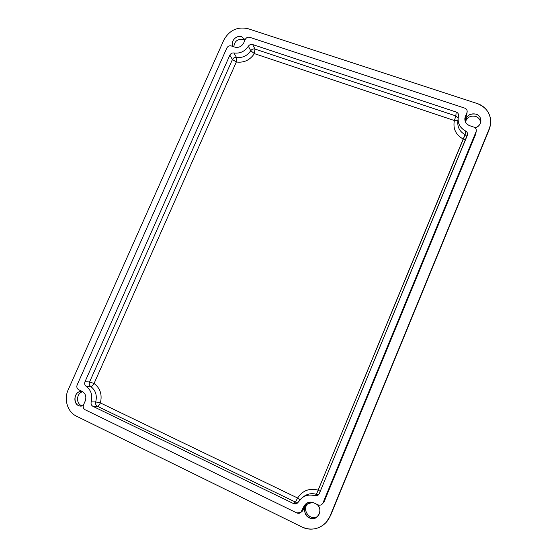 <?xml version="1.0" encoding="UTF-8"?>
<svg xmlns="http://www.w3.org/2000/svg" width="557" height="557" viewBox="0 0 557 557"><rect width="100%" height="100%" fill="white"/><g stroke="black" fill="none" stroke-linecap="round" stroke-linejoin="round"><path stroke-width="0.84" d="M82.742 391.731C75.982 393.186 75.766 404.751 82.506 405.844C75.766 404.751 75.982 393.186 82.742 391.731M475.671 116.42C470.769 115.39 467.393 117.081 465.541 121.503C467.393 117.081 470.769 115.39 475.671 116.42C478.735 117.597 480.364 119.734 480.559 122.839C480.364 119.734 478.735 117.597 475.671 116.42M243.165 39.477C237.574 38.795 234.455 41.232 233.822 46.788C234.455 41.232 237.574 38.795 243.165 39.477L244.857 40.355L243.165 39.477M307.965 503.57C300.898 509.836 310.952 522.264 318.075 515.977C310.952 522.264 300.898 509.836 307.965 503.57M490.369 125.102L488.99 130.094L330.454 515.726L326.59 521.888L330.524 515.615L326.068 522.466C319.098 529.366 311.064 530.877 301.978 526.999L76.518 416.211C67.564 412.048 63.658 399.48 68.177 389.823L223.803 40.104C229.345 30.203 237.449 26.409 248.116 28.72L477.119 103.511C487.166 107.578 491.58 114.77 490.369 125.102L489.304 128.618L329.953 516.276L489.06 129.865L490.118 126.355L488.99 130.094L330.524 515.615L326.068 522.466M312.568 502.393L307.408 503.981C299.095 510.17 310.333 524.074 317.601 516.492C320.797 512.517 320.693 508.534 317.288 504.531C323.694 510.337 317.01 521.596 309.351 517.885C301.581 514.501 304.296 501.544 312.568 502.393M241.731 36.776C236.265 34.673 229.978 41.74 233.049 46.53C229.978 41.74 236.265 34.673 241.731 36.776L245.136 39.721L241.731 36.776M82.29 391.467L81.823 391.439C73.099 390.854 72.319 406.457 81.127 406.018L83.272 405.607C73.092 409.458 71.818 390.276 82.29 391.467M475.998 114.122C470.428 113.113 466.954 115.195 465.561 120.368L465.652 122.38C465.805 116.03 469.252 113.28 475.998 114.122C482.87 116.03 482.188 126.279 475.058 127.762C478.254 126.794 480.183 124.782 480.837 121.732C481.164 118.091 479.549 115.557 475.998 114.122M317.998 490.097L320.233 491.337L317.998 490.097C309.358 487.918 302.562 490.557 297.612 498.014L100.378 402.92C102.356 394.69 100.253 388.208 94.07 383.481L236.328 61.987C243.882 62.969 249.898 60.177 254.382 53.618L454.387 120.535C452.806 128.625 455.737 134.787 463.166 139.027L316.418 494.344L465.144 134.662C460.047 131.891 457.596 127.734 457.791 122.199C457.596 127.734 460.047 131.891 465.144 134.662L463.166 139.027L465.603 139.529L463.166 139.027C455.737 134.787 452.806 128.625 454.387 120.535L455.863 115.933L254.981 49.058L254.382 53.618L250.741 50.729C247.197 55.923 242.427 58.13 236.447 57.364L236.328 61.987L232.436 59.529L89.58 381.977L94.07 383.481C92.866 385.347 91.752 386.356 90.728 386.509C95.623 390.262 97.287 395.4 95.713 401.917L100.378 402.92C99.404 404.939 98.422 406.053 97.433 406.269L295.454 502.094L297.612 498.014L299.875 499.817L297.612 498.014L295.454 502.094L298.12 502.317L295.454 502.094L293.448 503.542L92.928 406.338C91.32 405.378 90.742 403.909 91.188 401.924C92.789 395.324 91.111 390.116 86.161 386.314C84.706 385.145 84.316 383.62 84.998 381.719L229.846 55.171C230.737 53.507 232.088 52.776 233.905 52.978C239.963 53.744 244.781 51.502 248.373 46.245L250.741 50.729L254.382 53.618L254.981 49.058C253.24 48.633 251.827 49.19 250.741 50.729C251.827 49.19 253.24 48.633 254.981 49.058L252.669 44.553C250.908 44.121 249.473 44.685 248.373 46.245C249.473 44.685 250.908 44.121 252.669 44.553L254.981 49.058L455.863 115.933L454.387 120.535L457.938 120.368L454.387 120.535L254.382 53.618C249.898 60.177 243.882 62.969 236.328 61.987L236.447 57.364C234.657 57.169 233.32 57.886 232.436 59.529L236.328 61.987L94.07 383.481L89.58 381.977C88.904 383.843 89.287 385.353 90.728 386.509C91.752 386.356 92.866 385.347 94.07 383.481C100.253 388.208 102.356 394.69 100.378 402.92L95.713 401.917C95.268 403.874 95.846 405.322 97.433 406.269C98.422 406.053 99.404 404.939 100.378 402.92L297.612 498.014C302.562 490.557 309.358 487.918 317.998 490.097M458.119 118.147L455.863 115.933L456.141 112.02L252.669 44.553L456.141 112.02L455.863 115.933L458.119 118.147M304.157 496.252C307.903 493.669 311.99 493.029 316.418 494.344L318.924 494.268L316.418 494.344L314.712 495.688L318.179 495.062L319.335 493.516L467.539 134.509C467.65 132.935 466.989 131.765 465.555 130.979C460.388 128.18 457.903 123.974 458.098 118.363L458.578 115.55C458.606 113.851 457.798 112.674 456.141 112.02C458.035 112.813 458.815 114.185 458.474 116.141C457.213 122.644 459.567 127.588 465.555 130.979L465.144 134.662L465.555 130.979C467.33 132.023 467.908 133.506 467.302 135.421L319.335 493.516C318.346 495.452 316.801 496.176 314.712 495.688L316.418 494.344C311.99 493.029 307.903 493.669 304.157 496.252L302.277 497.617C306.072 494.992 310.221 494.351 314.712 495.688C307.756 493.92 302.284 496.036 298.294 502.045L302.277 497.617M466.87 136.465L465.144 134.662L466.87 136.465M322.037 504.238L324.083 501.871L322.037 504.238C320.79 505.276 319.405 505.471 317.887 504.823C320.157 505.645 321.869 504.983 323.011 502.846L476.061 131.724C476.695 129.579 475.957 128.033 473.84 127.093L469.76 125.729C465.548 123.849 464.078 120.778 465.346 116.517L466.926 112.702C467.56 110.578 466.829 109.054 464.733 108.128L249.759 37.319C247.795 36.887 246.298 37.584 245.275 39.415L243.715 42.924C241.661 46.586 238.675 47.979 234.755 47.101L231.287 45.939C229.331 45.5 227.848 46.196 226.824 48.02L77.151 384.922C76.427 387.038 76.943 388.64 78.69 389.733L82.102 391.369C85.611 393.555 86.641 396.779 85.2 401.054L83.515 404.855C82.798 407 83.313 408.622 85.075 409.729L296.832 512.941C299.081 513.77 300.78 513.115 301.922 510.978L303.649 506.821C305.925 502.553 309.33 501.237 313.849 502.88L317.887 504.823L313.849 502.88C311.036 501.648 308.411 501.927 305.981 503.709L303.649 506.821L300.815 512.489L296.832 512.941L85.075 409.729C83.313 408.622 82.798 407 83.515 404.855L85.2 401.054C86.641 396.779 85.611 393.555 82.102 391.369L78.69 389.733C76.943 388.64 76.427 387.038 77.151 384.922L226.824 48.02C227.848 46.196 229.331 45.5 231.287 45.939L234.755 47.101C238.675 47.979 241.661 46.586 243.715 42.924L245.275 39.415C246.298 37.584 247.795 36.887 249.759 37.319L464.733 108.128C466.432 108.803 467.246 110.014 467.17 111.755L466.641 115.327L467.17 111.755M298.294 502.045C297.062 503.82 295.454 504.322 293.448 503.542L297.257 503.208L298.294 502.045M323.011 502.846L324.083 501.871L475.692 134.188L476.061 131.724L323.011 502.846M466.641 115.327L464.844 119.748L465.346 116.517L465.074 119.107L466.641 115.327L466.926 112.702L464.858 118.453C464.719 121.934 466.355 124.357 469.76 125.729L473.84 127.093C475.615 127.818 476.43 129.092 476.291 130.916L475.692 134.188L476.291 130.916M302.096 511.43L303.189 509.94L301.922 510.978L303.189 509.94L304.895 505.819L303.649 506.821L306.622 503.256L304.895 505.819L303.189 509.94L300.815 512.489M90.728 386.509C89.287 385.353 88.904 383.843 89.58 381.977L84.998 381.719C84.316 383.62 84.706 385.145 86.161 386.314L90.728 386.509L86.161 386.314C91.111 390.116 92.789 395.324 91.188 401.924L95.713 401.917C97.287 395.4 95.623 390.262 90.728 386.509M232.436 59.529C233.32 57.886 234.657 57.169 236.447 57.364L233.905 52.978C232.088 52.776 230.737 53.507 229.846 55.171L232.436 59.529L229.846 55.171L84.998 381.719L89.58 381.977L232.436 59.529M236.447 57.364C242.427 58.13 247.197 55.923 250.741 50.729L248.373 46.245C244.781 51.502 239.963 53.744 233.905 52.978L236.447 57.364M97.433 406.269C95.846 405.322 95.268 403.874 95.713 401.917L91.188 401.924C90.742 403.909 91.32 405.378 92.928 406.338L97.433 406.269L92.928 406.338L293.448 503.542L295.454 502.094L97.433 406.269M248.116 28.72C237.449 26.409 229.345 30.203 223.803 40.104L68.177 389.823C63.658 399.48 67.564 412.048 76.518 416.211L301.978 526.999C312.289 532.353 325.706 527.256 329.953 516.276L489.304 128.618C493.634 118.704 487.744 106.735 477.119 103.511L248.116 28.72M475.692 134.188L324.083 501.871L322.531 503.695M457.791 122.199L458.098 118.363"/></g></svg>

